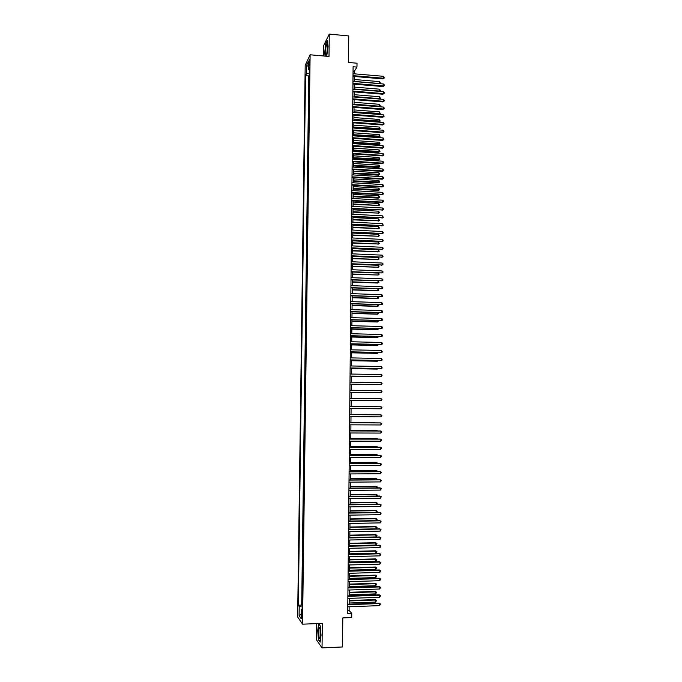 <?xml version="1.0" encoding="UTF-8"?>
<svg xmlns="http://www.w3.org/2000/svg" width="682" height="682" viewBox="0 0 682 682"><rect width="100%" height="100%" fill="white"/><g stroke="black" fill="none" stroke-linecap="round" stroke-linejoin="round"><path stroke-width="1.02" d="M302.288 616.843L301.666 613.561L302.041 618.881L302.288 616.843M316.729 623.604L316.533 639.904L322.04 647.9L342.5 646.962L342.799 617.892L351.716 617.542L351.759 613.314L349.116 610.492L349.15 606.75M305.195 65.353L297.65 616.92L302.544 624.175L310.114 54.782L305.195 65.353M310.114 54.782L329.005 56.461L329.27 34.1L323.797 45.242L323.66 55.984M329.27 34.1L348.741 35.933L348.476 62.463L357.01 63.213L356.967 67.092L353.097 66.751L347.709 613.468L351.759 613.314M309.261 79.444L309.321 75.08M309.117 82.718L309.159 87.1M309.057 94.772L309.117 90.382M308.955 102.445L309.014 98.055M308.852 110.134L308.912 105.727M308.75 117.833L308.81 113.417M308.648 125.539L308.707 121.106M308.545 133.254L308.605 128.813M308.443 140.978L308.503 136.528M308.341 148.71L308.4 144.252M308.238 156.459L308.298 151.984M308.136 164.209L308.196 159.724M308.025 171.975L308.094 167.474M307.923 179.741L307.983 175.24M307.821 187.524L307.88 183.006M307.718 195.316L307.778 190.79M307.616 203.117L307.676 198.581M307.514 210.934L307.573 206.382M307.403 218.752L307.463 214.191M307.301 226.577L307.36 222.008M307.198 234.42L307.258 229.834M307.088 242.272L307.156 237.677M306.985 250.132L307.045 245.52M306.883 258.001L306.943 253.38M306.781 265.878L306.84 261.249M306.67 273.763L306.73 269.126M306.568 281.666L306.627 277.011M306.457 289.577L306.525 284.906M306.354 297.488L306.414 292.817M306.252 305.417L306.312 300.736M306.141 313.353L306.209 308.656M306.039 321.307L306.099 316.593M305.928 329.261L305.996 324.538M305.826 337.232L305.886 332.501M305.715 345.211L305.783 340.463M305.613 353.191L305.672 348.442M305.502 361.196L305.57 356.422M305.357 364.418L305.4 369.201M305.246 372.423L305.289 377.214M305.144 380.437L305.186 385.245M305.076 393.284L305.144 388.467M304.931 396.498L304.863 401.331M304.931 404.554L304.752 409.379M304.82 412.61L304.752 417.444M304.709 420.683L304.539 425.517M304.607 428.765L304.539 433.599M304.496 436.855L304.436 441.689M304.385 444.962L304.325 449.788M304.283 453.07L304.215 457.903M304.172 461.194L304.104 466.028M304.061 469.327L304.002 474.161M303.959 477.468L303.891 482.302M303.848 485.627L303.78 490.46M303.737 493.785L303.669 498.619M303.626 501.961L303.567 506.794M303.516 510.145L303.456 514.978M303.413 518.346L303.345 523.171M303.302 526.547L303.234 531.38M303.192 534.765L303.123 539.598M303.081 542.991L303.013 547.825M302.97 551.226L302.91 556.06M302.859 559.47L302.799 564.304M302.748 567.731L302.689 572.565M302.637 576L302.578 580.834M302.527 584.278L302.467 589.112M302.416 592.564L302.356 597.398M308.844 62.718L309.193 65.992L309.662 62.659L309.313 59.377L308.844 62.718L309.654 62.787M302.203 608.992L301.239 609.299L302.177 610.612L309.423 67.637L308.469 69.607L309.389 70.093M301.239 609.299L301.112 618.6L299.1 615.667L299.228 606.486L298.315 605.215L305.536 75.702L306.457 73.801L306.568 65.37L308.588 61.065L308.469 69.607M309.219 75.071L308.776 75.975L301.691 605.096L302.245 605.693M302.305 600.859L302.135 605.701M322.04 647.9L322.322 623.374L302.544 624.175M354.342 73.826L354.367 71.26L356.967 67.092M349.175 604.184L349.235 598.37M349.261 595.829L349.312 589.998M349.337 587.475L349.397 581.644M349.423 579.137L349.474 573.289M349.499 570.817L349.559 564.952M349.585 562.497L349.636 556.623M349.661 554.193L349.721 548.311M349.747 545.898L349.798 539.999M349.823 537.612L349.883 531.704M349.909 529.343L349.96 523.426M349.985 521.074L350.045 515.149M350.062 512.821L350.122 506.888M350.147 504.578L350.207 498.627M350.224 496.351L350.284 490.392M350.309 488.124L350.369 482.157M350.386 479.915L350.446 473.93M350.463 471.714L350.522 465.721M350.548 463.53L350.608 457.52M350.625 455.346L350.684 449.327M350.71 447.179L350.761 441.152M350.787 439.02L350.846 432.976M350.863 430.871L350.923 424.818M350.94 422.729L351 416.668M351.025 414.605L351.085 408.535M351.102 406.489L351.162 400.402M351.179 398.373L351.239 392.303M351.264 390.257L351.315 384.213M351.341 382.15L351.401 376.132M351.418 374.06L351.477 368.067M351.494 365.97L351.554 360.002M351.58 357.897L351.631 351.955M351.656 349.832L351.716 343.916M351.733 341.776L351.793 335.885M351.81 333.737L351.869 327.872M351.886 325.698L351.946 319.858M351.972 317.676L352.023 311.862M352.048 309.662L352.1 303.874M352.125 301.657L352.176 295.894M352.202 293.661L352.262 287.923M352.279 285.681L352.338 279.97M352.355 277.702L352.415 272.016L378.186 273.073L379.03 273.772L379.022 274.548L378.169 275.017L378.186 273.073M352.432 269.74L352.492 264.079M352.509 261.786L352.568 256.151M352.594 253.84L352.645 248.231M352.671 245.904L352.722 240.32M352.747 237.984L352.799 232.426M352.824 230.064L352.875 224.531M352.901 222.162L352.952 216.654M352.978 214.267L353.029 208.786M353.054 206.382L353.106 200.926M353.131 198.505L353.182 193.074M353.208 190.645L353.259 185.231M353.285 182.785L353.336 177.397M353.361 174.942L353.412 169.579M353.438 167.107L353.489 161.762M353.515 159.281L353.566 153.962M353.591 151.464L353.643 146.17M353.66 143.655L353.711 138.386M353.736 135.854L353.788 130.612M353.813 128.071L353.864 122.854M353.89 120.296L353.941 115.096M353.967 112.521L354.018 107.355M354.043 104.764L354.094 99.615M354.12 97.014L354.171 91.891M354.197 89.274L354.239 84.176M354.265 81.55L354.316 76.469M353.054 71.141L354.367 71.26M347.735 610.543L349.116 610.492M309.347 73.144L306.457 73.801M308.776 75.975L305.536 75.702M301.691 605.096L298.315 605.215M299.228 606.486L302.228 606.971M308.511 66.572L306.568 65.37M299.1 615.667L301.171 614.192M326.712 56.256L328.033 46.41L327.283 40.647L325.638 43.98L324.734 52.94L325.135 56.12M320.105 642.214L321.043 635.24L320.301 625.94L318.647 623.723L317.727 630.637L318.451 639.835L320.105 642.214M353.003 76.358L383.011 78.907L383.506 78.234L353.003 75.642M383.514 76.316L384.35 77.944L383.506 78.234L383.514 76.316L353.029 73.716M384.35 77.944L383.011 78.907M354.273 81.397L379.652 83.519L379.669 81.635L354.29 79.496M379.55 83.664L380.488 83.23L379.959 83.698M379.669 81.635L380.488 83.23M327.488 47.808L326.942 44.381C326.201 45.046 325.74 47.45 325.57 51.61C325.621 55.029 326.005 55.839 326.712 54.049L327.488 47.808M327.462 46.419L326.942 53.136M325.357 56.137L324.939 52.855L325.817 44.168L327.343 41.082M320.071 628.847L319.338 627.304C318.468 628.906 318.349 632.12 318.997 636.954C319.415 638.787 319.815 639.008 320.199 637.644L320.071 628.847M320.156 629.273L320.378 636.502M320.165 641.796L318.639 639.614L317.94 630.705L318.826 624.004L320.301 625.974M352.926 84.065L382.96 86.563L383.446 85.906L352.926 83.366M383.463 83.988L384.298 84.841L384.29 85.608L383.446 85.906L383.463 83.988L352.952 81.439M384.29 85.608L382.96 86.563M352.85 91.789L382.9 94.227L383.386 93.587L352.858 91.107M383.403 91.669L384.239 92.522L384.23 93.289L383.386 93.587L383.403 91.669L352.875 89.171M384.23 93.289L382.9 94.227M352.773 99.512L382.841 101.908L383.327 101.277L352.782 98.847M383.344 99.359L384.188 100.203L384.179 100.97L383.327 101.277L383.344 99.359L352.799 96.912M384.179 100.97L382.841 101.908M352.696 107.253L382.781 109.589L383.275 108.984L352.705 106.605M383.284 107.057L384.128 107.892L384.119 108.668L383.275 108.984L383.284 107.057L352.722 104.661M384.119 108.668L382.781 109.589M354.197 88.984L379.593 91.064L379.61 89.18L354.214 87.091M379.388 91.337L380.428 90.774L379.678 91.362M379.61 89.18L380.428 90.774M354.12 96.588L379.533 98.626L379.55 96.733L354.137 94.687M379.226 99.026L380.368 98.319L379.397 99.043M379.55 96.733L380.368 98.319M354.052 104.201L379.473 106.196L379.49 104.303L354.069 102.291M379.056 106.724L380.309 105.881L379.115 106.733M379.49 104.303L380.309 105.881M353.967 112.445L378.945 114.354L379.414 113.766L379.431 111.874L353.992 109.913M353.975 111.814L380.258 113.451L378.945 114.354M379.431 111.874L380.258 113.451M352.62 114.994L382.73 117.287L383.216 116.69L352.628 114.363M383.233 114.764L384.068 116.366L383.216 116.69L383.233 114.764L352.645 112.419M384.068 116.366L382.73 117.287M353.89 120.058L378.885 121.925L379.363 121.353L379.371 119.461L353.915 117.543M353.898 119.444L380.198 121.029L378.885 121.925M379.371 119.461L380.198 121.029M352.543 122.751L382.67 124.985L383.156 124.414L352.551 122.138M383.173 122.479L384.017 123.306L384.009 124.081L383.156 124.414L383.173 122.479L352.568 120.194M384.009 124.081L382.67 124.985M353.822 127.679L378.825 129.503L379.303 128.949L379.311 127.048L353.847 125.173M353.822 127.082L380.138 128.617L378.825 129.503M379.311 127.048L380.138 128.617M352.466 130.518L382.611 132.7L383.105 132.146L352.475 129.921M383.113 130.211L383.957 131.029L383.949 131.805L383.105 132.146L383.113 130.211L352.492 127.977M383.949 131.805L382.611 132.7M353.745 135.309L378.766 137.099L379.243 136.553L379.26 134.652L353.77 132.82M353.753 134.729L380.079 136.212L378.766 137.099M379.26 134.652L380.079 136.212M352.389 138.293L382.551 140.424L383.045 139.878L352.398 137.713M383.062 137.943L383.898 139.537L383.045 139.878L383.062 137.943L352.415 135.761M383.898 139.537L382.551 140.424M353.668 142.956L378.706 144.695L379.183 144.166L379.201 142.265L353.694 140.475M353.677 142.393L380.019 143.825L378.706 144.695M379.201 142.265L380.019 143.825M352.313 146.084L382.5 148.156L382.986 147.627L352.321 145.513M383.003 145.692L383.847 146.502L383.838 147.278L382.986 147.627L383.003 145.692L352.338 143.561M383.838 147.278L382.5 148.156M353.6 150.603L378.646 152.299L379.141 149.887L353.617 148.139M353.6 150.057L379.968 151.438L378.646 152.299M379.141 149.887L379.968 151.438M352.236 153.876L382.44 155.897L382.926 155.385L352.244 153.331M382.943 153.45L383.787 154.251L383.778 155.027L382.926 155.385L382.943 153.45L352.262 151.37M383.778 155.027L382.44 155.897M353.523 158.258L378.595 159.92L379.064 159.418L379.081 157.516L353.549 155.811M353.523 157.73L379.908 159.059L378.595 159.92M379.081 157.516L379.908 159.059M352.159 161.677L382.38 163.654L382.875 163.151L352.168 161.148M382.883 161.216L383.727 162.785L382.875 163.151L382.883 161.216L352.185 159.196M383.727 162.785L382.38 163.654M353.447 165.931L378.536 167.542L379.004 167.064L379.022 165.155L353.472 163.492M353.455 165.419L379.848 166.698L378.536 167.542M379.022 165.155L379.848 166.698M352.083 169.494L382.321 171.412L382.815 170.935L352.091 168.983M382.832 168.991L383.676 169.775L383.668 170.56L382.815 170.935L382.832 168.991L352.108 167.022M383.668 170.56L382.321 171.412M353.37 173.612L378.476 175.18L378.945 174.711L378.962 172.802L353.395 171.191M353.378 173.109L379.789 174.336L378.476 175.18M378.962 172.802L379.789 174.336M352.006 177.32L382.27 179.178L382.755 178.718L352.006 176.817M382.773 176.774L383.616 177.559L383.608 178.334L382.755 178.718L382.773 176.774L352.031 174.856M383.608 178.334L382.27 179.178M353.293 181.293L378.416 182.819L378.885 182.375L378.902 180.457L353.319 178.889M353.302 180.815L379.729 181.992L378.416 182.819M378.902 180.457L379.729 181.992M351.929 185.154L382.21 186.962L382.696 186.518L351.929 184.669M382.713 184.566L383.557 185.342L383.548 186.126L382.696 186.518L382.713 184.566L351.955 182.708M383.548 186.126L382.21 186.962M353.225 188.991L378.357 190.474L378.842 188.121L353.242 186.595M353.225 188.53L379.669 189.656L378.357 190.474M378.842 188.121L379.669 189.656M351.852 192.997L382.15 194.754L382.645 194.319L351.852 192.529M382.653 192.367L383.497 193.927L382.645 194.319L382.653 192.367L351.878 190.568M383.497 193.927L382.15 194.754M353.148 196.697L378.297 198.138L378.766 197.72L378.783 195.802L353.174 194.319M353.148 196.254L379.61 197.328L378.297 198.138M378.783 195.802L379.61 197.328M351.776 200.849L382.091 202.554L382.585 202.136L351.776 200.406M382.593 200.184L383.446 200.951L383.437 201.736L382.585 202.136L382.593 200.184L351.801 198.436M383.437 201.736L382.091 202.554M353.071 204.412L378.706 205.41L378.723 203.483L353.097 202.051M353.071 203.986L378.706 205.41L379.55 205.009L378.237 205.811M378.723 203.483L379.55 205.009M351.699 208.709L382.525 209.962L351.699 208.283M382.542 208.001L383.386 208.769L383.378 209.553L382.525 209.962L382.542 208.001L351.716 206.314M383.378 209.553L382.031 210.363M352.995 212.136L378.655 213.099L378.663 211.181L353.02 209.792M353.003 211.727L378.655 213.099L379.499 212.699L378.178 213.492M378.663 211.181L379.499 212.699M351.622 216.586L382.466 217.797L351.622 216.168M382.483 215.836L383.327 217.379L382.466 217.797L382.483 215.836L351.639 214.199M383.327 217.379L381.971 218.18M352.918 219.868L378.595 220.806L378.604 218.879L352.944 217.541M352.926 219.476L378.595 220.806L379.439 220.397L378.118 221.181M378.604 218.879L379.439 220.397M351.537 224.463L382.406 225.64L351.545 224.071M382.423 223.679L383.267 225.213L382.406 225.64L382.423 223.679L351.562 222.093M383.267 225.213L381.92 226.006M352.841 227.618L378.536 228.521L378.544 226.595L352.867 225.299M352.85 227.234L378.536 228.521L379.38 228.103L378.058 228.879M378.544 226.595L379.38 228.103M351.46 232.357L382.346 233.5L351.469 231.982M382.363 231.53L383.216 232.281L383.207 233.065L382.346 233.5L382.363 231.53L351.486 230.005M383.207 233.065L381.86 233.849M352.773 235.367L378.476 236.253L378.484 234.318L352.79 233.065M352.773 235.009L378.476 236.253L379.32 235.819L377.998 236.586M378.484 234.318L379.32 235.819M351.383 240.26L382.295 241.36L351.392 239.902M382.304 239.391L383.156 240.132L383.148 240.917L382.295 241.36L382.304 239.391L351.409 237.916M383.148 240.917L381.801 241.692M352.696 243.133L378.416 243.986L378.425 242.05L352.713 240.84M352.696 242.783L378.416 243.986L379.26 243.551L377.939 244.309M378.425 242.05L379.26 243.551M351.307 248.171L382.235 249.237L351.307 247.83M382.252 247.268L383.096 248.001L383.088 248.785L382.235 249.237L382.252 247.268L351.332 245.844M383.088 248.785L381.741 249.552M352.62 250.899L378.357 251.726L378.365 249.791L352.637 248.623M352.62 250.575L378.357 251.726L379.201 251.283L377.879 252.033M378.365 249.791L379.201 251.283M351.23 256.091L382.176 257.123L351.23 255.767M382.193 255.145L383.037 256.662L382.176 257.123L382.193 255.145L351.256 253.781M383.037 256.662L381.681 257.421M352.543 258.683L378.297 259.484L378.305 257.54L352.568 256.423M352.543 258.376L378.297 259.484L379.141 259.032L377.819 259.774M378.305 257.54L379.141 259.032M351.153 264.019L382.116 265.008L351.153 263.721M382.133 263.039L382.986 263.755L382.977 264.548L382.116 265.008L382.133 263.039L351.17 261.726M382.977 264.548L381.622 265.298M352.466 266.474L378.229 267.242L378.246 265.307L352.492 264.232M352.466 266.185L378.229 267.242L379.081 266.781L377.76 267.514M378.246 265.307L379.081 266.781M351.077 271.965L382.056 272.919L351.077 271.675M382.073 270.942L382.926 271.649L382.917 272.442L382.056 272.919L382.073 270.942L351.094 269.688M352.389 274.275L378.169 275.017L352.389 274.002M350.991 279.918L381.997 280.831L351 279.646M382.014 278.853L382.866 279.56L382.858 280.345L381.997 280.831L382.014 278.853L351.017 277.651M352.313 282.084L377.64 283.039L378.126 280.95M352.321 281.828L378.109 282.8L378.962 282.322L378.254 280.958M350.915 287.881L381.937 288.75L350.915 287.625M381.954 286.772L382.807 287.472L382.798 288.264L381.937 288.75L381.954 286.772L350.94 285.63M352.236 289.91L377.572 290.813L378.067 288.861M352.244 289.662L378.05 290.592L378.902 290.106L378.348 288.87M350.838 295.852L381.886 296.687L350.838 295.613M381.894 294.701L382.747 296.193L381.886 296.687L381.894 294.701L350.863 293.618M352.159 297.736L377.513 298.597L378.007 296.781M352.168 297.514L377.99 298.392L378.842 297.906L378.45 296.798M350.761 303.831L381.826 304.624L350.761 303.609M381.835 302.637L382.687 304.121L381.826 304.624L381.835 302.637L350.778 301.615M352.083 305.579L377.453 306.397L377.947 304.718M352.091 305.365L377.93 306.201L378.783 305.707L378.553 304.735M350.684 311.819L381.767 312.578L350.684 311.623M381.775 310.591L382.636 311.273L382.628 312.066L381.767 312.578L381.775 310.591L350.701 309.619M352.006 313.422L377.393 314.197L377.879 312.654M352.014 313.234L377.871 314.018L378.723 313.515L378.663 312.68M350.599 319.824L381.707 320.54L350.599 319.645M381.724 318.554L382.576 319.227L382.568 320.029L381.707 320.54L381.724 318.554L350.625 317.633M351.929 321.282L377.334 322.006L377.819 320.608M351.938 321.111L377.811 321.853L378.672 320.634M350.522 327.837L381.647 328.511L350.522 327.667M381.664 326.525L382.517 327.19L382.508 327.991L381.647 328.511L381.664 326.525L350.548 325.664M351.852 329.15L377.274 329.832L377.76 328.571M351.861 328.997L377.751 329.687L378.612 328.596M350.446 335.851L381.588 336.499L350.446 335.706M381.605 334.504L382.457 335.169L382.449 335.962L381.588 336.499L381.605 334.504L350.463 333.703M351.776 337.027L377.214 337.667L377.7 336.541M351.784 336.891L377.692 337.539L378.544 336.567M350.36 343.89L381.528 344.487L350.369 343.762M381.545 342.492L382.397 343.148L382.389 343.95L381.528 344.487L381.545 342.492L350.386 341.742M351.699 344.913L377.155 345.51L377.64 344.521M351.707 344.794L377.632 345.399L378.484 344.546M350.284 351.929L381.468 352.492L350.284 351.818M381.485 350.488L382.338 351.946L381.468 352.492L381.485 350.488L350.309 349.806M351.622 352.816L377.095 353.361L377.572 352.517M351.631 352.705L377.572 353.267L378.425 352.534M350.207 359.977L381.409 360.505L350.207 359.891M381.426 358.502L382.278 359.951L381.409 360.505L381.426 358.502L350.224 357.871M351.545 360.718L377.027 361.221L377.513 360.522M351.545 360.633L377.504 361.145L378.365 360.539M350.13 368.041L381.349 368.527L350.13 367.965M381.366 366.524L382.218 367.965L381.349 368.527L381.366 366.524L350.147 365.944M351.469 368.638L376.967 369.09L377.453 368.527M351.469 368.57L377.444 369.03L378.195 368.544M350.045 376.114L381.289 376.558L350.045 376.055M381.306 374.554L382.167 375.185L381.289 376.558L381.306 374.554L350.071 374.034M351.392 376.566L377.393 376.549M351.392 376.515L377.947 376.558M381.247 382.593L382.108 383.216L381.229 384.605L349.968 384.162L380.735 384.631L381.229 384.605L381.247 382.593L349.985 382.133M351.315 384.503L377.325 384.58M351.315 384.469L377.692 384.588M381.187 390.641L382.048 391.263L381.17 392.653L349.892 392.269L380.675 392.67L381.17 392.653L381.187 390.641L349.909 390.24M349.832 398.356L381.127 398.697L381.11 400.718L349.806 400.394M381.127 398.697L381.988 399.32L381.11 400.718M381.05 408.791L381.929 407.384L381.067 406.77L349.747 406.472L381.067 406.77L381.05 408.791L349.73 408.518M376.677 406.608L351.102 406.378L376.677 406.608M380.991 416.873L381.869 415.457L381.008 414.852L349.67 414.596L381.008 414.852L380.991 416.873L349.644 416.659M377.095 414.792L351.025 414.349M377.419 414.792L351.025 414.383M349.585 422.772L380.948 422.942L380.931 424.963L349.568 424.818M349.585 422.721L380.454 422.891L381.809 423.539L380.931 424.963M377.035 422.874L350.949 422.337M377.538 422.874L350.949 422.38M349.508 430.939L380.888 431.041L380.871 433.07L349.491 432.976M349.508 430.862L380.385 430.973L381.75 431.629L380.871 433.07M376.967 430.964L376.49 430.419L350.872 430.325M377.675 430.964L376.976 430.487L350.872 430.393M349.423 439.106L380.829 439.157L380.812 441.186L349.406 441.152M349.431 439.02L380.326 439.063L381.69 439.737L380.812 441.186M376.907 439.063L376.43 438.373L350.795 438.33M377.76 439.063L376.907 438.458L350.795 438.415M349.346 447.281L380.769 447.273L380.752 449.31L349.329 449.336M349.346 447.179L380.266 447.17L381.63 447.852L380.752 449.31M376.848 447.17L376.37 446.343L350.71 446.343M377.7 447.17L376.848 446.446L350.71 446.446M349.269 455.474L380.709 455.406L380.692 457.443L349.244 457.528M349.269 455.354L380.206 455.286L381.57 455.977L380.692 457.443M376.779 455.295L376.311 454.314L350.633 454.365M377.64 455.286L376.788 454.434L350.633 454.485M349.184 463.675L380.641 463.547L380.633 465.584L349.167 465.729M349.184 463.53L380.147 463.41L381.511 464.11L380.633 465.584M376.72 463.419L376.242 462.302L350.557 462.396M377.581 463.419L376.728 462.439L350.557 462.541M349.107 471.884L380.582 471.705L380.573 473.743L349.082 473.939M349.107 471.722L380.087 471.543L381.451 472.259L380.573 473.743M376.66 471.56L376.183 470.299L350.48 470.444M377.513 471.56L376.669 470.452L350.48 470.597M349.022 480.111L380.522 479.864L380.505 481.91L349.005 482.165M349.022 479.932L380.027 479.685L381.391 480.418L380.505 481.91M376.592 479.71L376.123 478.304L350.403 478.491M377.453 479.71L376.6 478.474L350.403 478.67M348.945 488.346L380.462 488.039L380.445 490.085L348.92 490.401M348.945 488.142L379.968 487.843L381.332 488.585L380.445 490.085M376.532 487.877L376.063 486.317L350.326 486.556M377.359 487.869L377.393 487.042L376.541 486.505L350.318 486.752M348.86 496.581L380.403 496.223L380.385 498.269L348.843 498.644M348.86 496.368L379.908 496.01L381.272 496.76L380.385 498.269M376.464 496.044L375.995 494.348L350.241 494.629M377.129 496.036L377.334 495.081L376.481 494.552L350.241 494.842M348.775 504.842L380.343 504.416L380.326 506.462L348.758 506.905M348.783 504.603L379.84 504.186L381.212 504.944L380.326 506.462M376.404 504.228L375.935 502.378L350.164 502.711M376.899 504.22L377.274 503.128L376.413 502.6L350.164 502.941M348.698 513.103L380.283 512.617L380.266 514.671L348.681 515.166M348.698 512.847L379.78 512.37L381.153 513.145L380.266 514.671M376.345 512.421L375.876 510.426L350.088 510.809M376.669 512.421L377.214 511.185L376.353 510.665L350.088 511.057M348.613 521.38L380.224 520.835L380.206 522.889L348.596 523.444M348.621 521.099L379.721 520.562L381.093 521.346L380.206 522.889M376.276 520.622L375.808 518.482L350.011 518.908M376.447 520.622L377.146 519.249L376.293 518.738L350.002 519.181M348.536 529.658L380.155 529.053L380.147 531.116L348.511 531.738M348.536 529.368L379.661 528.772L381.025 529.564L380.147 531.116M349.926 527.314L376.225 526.819L377.086 527.322L376.217 528.84L375.748 526.547L349.926 527.024M348.451 537.953L380.096 537.288L380.079 539.351L348.434 540.033M348.459 537.646L379.601 536.99L380.965 537.8L380.079 539.351M379.601 536.99L380.965 537.8M349.823 537.493L376.149 536.939L375.688 534.62L349.849 535.148M375.688 534.62L377.027 535.413L376.166 534.91L349.849 535.455M377.027 535.413L376.149 536.939M348.374 546.265L380.036 545.532L380.019 547.595L348.349 548.345M348.374 545.932L379.542 545.216L380.906 546.035L380.019 547.595M379.542 545.216L380.906 546.035M349.747 545.643L376.089 545.046L375.62 542.71L349.772 543.281M375.62 542.71L376.967 543.511L376.106 543.017L349.764 543.605M376.967 543.511L376.089 545.046M348.289 554.577L379.976 553.793L379.959 555.856L348.272 556.657M348.289 554.227L379.473 553.452L380.846 554.287L379.959 555.856M379.473 553.452L380.846 554.287M349.67 553.81L376.029 553.162L375.56 550.8L349.687 551.431M375.56 550.8L376.899 551.61L376.038 551.124L349.687 551.764M376.899 551.61L376.029 553.162M348.204 562.906L379.917 562.062L379.9 564.125L348.187 564.994M348.212 562.539L379.414 561.704L380.786 562.539L379.9 564.125M379.414 561.704L380.786 562.539M349.585 561.985L375.961 561.286L375.501 558.908L349.61 559.581M375.501 558.908L376.839 559.734L375.978 559.249L349.61 559.939M376.839 559.734L375.961 561.286M348.127 571.243L379.857 570.331L379.84 572.403L348.101 573.332M348.127 570.851L379.354 569.964L380.727 570.817L379.84 572.403M379.354 569.964L380.727 570.817M349.508 570.169L375.901 569.419L375.432 567.023L349.534 567.748M375.432 567.023L376.779 567.859L375.918 567.381L349.525 568.123M376.779 567.859L375.901 569.419M348.042 579.598L379.789 578.626L379.78 580.697L348.025 581.686M348.05 579.18L379.294 578.234L380.667 579.095L379.78 580.697M379.294 578.234L380.667 579.095M349.431 578.37L375.842 577.569L375.373 575.148L349.448 575.923M375.373 575.148L376.711 575.992L375.85 575.531L349.448 576.316M376.711 575.992L375.842 577.569M347.956 587.952L379.729 586.921L379.712 589.001L347.939 590.049M347.965 587.526L379.226 586.511L380.607 587.39L379.712 589.001M379.226 586.511L380.607 587.39M349.346 586.571L375.773 585.719L375.305 583.289L349.372 584.107M375.305 583.289L376.652 584.142L375.791 583.681L349.372 584.517M376.652 584.142L375.773 585.719M347.88 596.324L379.669 595.233L379.652 597.304L347.854 598.421M347.88 595.872L379.166 594.798L380.547 595.684L379.652 597.304M379.166 594.798L380.547 595.684M349.269 594.789L375.714 593.886L375.245 591.43L349.295 592.3M375.245 591.43L376.592 592.3L375.731 591.848L349.286 592.735M376.592 592.3L375.714 593.886M347.794 604.704L379.61 603.544L379.593 605.633L347.777 606.801M347.803 604.235L379.107 603.101L380.479 603.996L379.593 605.633M379.107 603.101L380.479 603.996M349.184 603.016L375.646 602.061L375.185 599.589L349.21 600.51M375.185 599.589L376.532 600.467L375.663 600.024L349.21 600.961M376.532 600.467L375.646 602.061M309.534 64.492L308.818 64.432M327.351 45.319L326.942 44.381M319.96 628.352L319.338 627.304"/></g></svg>
